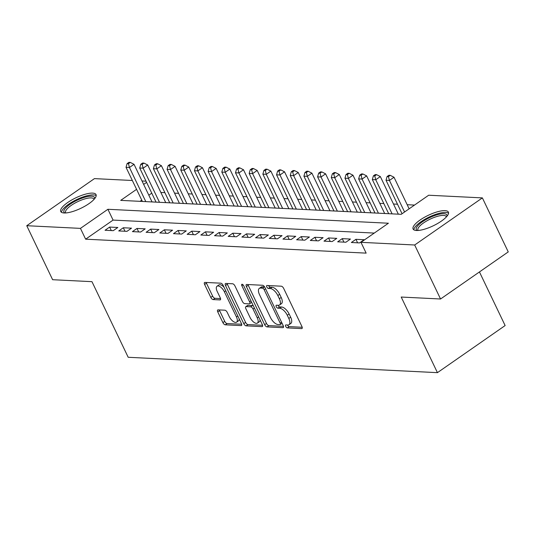 <?xml version="1.0" encoding="UTF-8"?>
<svg xmlns="http://www.w3.org/2000/svg" width="535" height="535" viewBox="0 0 535 535"><rect width="100%" height="100%" fill="white"/><g stroke="black" fill="none" stroke-linecap="round" stroke-linejoin="round"><path stroke-width="0.8" d="M285.69 326.37A1.725 0.789 -124.8 0 0 287.342 327.901L301.613 328.61A2.461 1.13 -124.8 0 0 302.001 328.51A2.461 1.13 -124.8 0 0 301.941 326.557L283.657 288.385A2.461 1.13 -124.8 0 0 281.296 286.198L267.025 285.489A1.725 0.789 -124.8 0 0 266.751 285.563A1.725 0.789 -124.8 0 0 266.798 286.927A1.725 0.789 -124.8 0 0 268.45 288.459L270.295 288.552A7.878 3.611 -124.8 0 1 277.846 295.547L279.364 298.731A7.878 3.611 -124.8 0 1 279.571 304.983A7.878 3.611 -124.8 0 1 278.32 305.304L276.475 305.211A1.725 0.789 -124.8 0 0 276.2 305.278A1.725 0.789 -124.8 0 0 276.241 306.649A1.725 0.789 -124.8 0 0 277.892 308.18L279.745 308.274A7.878 3.611 -124.8 0 1 287.288 315.269L288.813 318.452A7.878 3.611 -124.8 0 1 289.014 324.705A7.878 3.611 -124.8 0 1 287.77 325.019L285.924 324.932A1.725 0.789 -124.8 0 0 285.65 324.999A1.725 0.789 -124.8 0 0 285.69 326.37M287.482 325.006A1.725 0.789 -124.8 0 0 287.522 325.093A1.725 0.789 -124.8 0 0 289.174 326.624L302.208 327.273M268.583 285.57A1.725 0.789 -124.8 0 0 268.623 285.657A1.725 0.789 -124.8 0 0 270.275 287.188L272.121 287.275L270.295 288.552M278.033 305.284A1.725 0.789 -124.8 0 0 278.073 305.378A1.725 0.789 -124.8 0 0 279.725 306.903L281.57 306.996L279.745 308.274M92.662 193.115A19.568 5.805 154.4 0 1 96.032 194.593A19.568 5.805 154.4 0 1 85.192 206.022A19.568 5.805 154.4 0 1 64.113 212.977A19.568 5.805 154.4 0 1 60.743 211.499A19.568 5.805 154.4 0 1 71.583 200.07A19.568 5.805 154.4 0 1 92.662 193.115M445.006 210.636A19.568 5.805 154.4 0 1 448.383 212.107A19.568 5.805 154.4 0 1 437.543 223.536A19.568 5.805 154.4 0 1 416.464 230.491A19.568 5.805 154.4 0 1 413.094 229.013A19.568 5.805 154.4 0 1 423.934 217.591A19.568 5.805 154.4 0 1 445.006 210.636M218.093 309.865A2.461 1.13 -124.8 0 0 217.705 309.966A2.461 1.13 -124.8 0 0 217.765 311.918L222.901 322.625A2.461 1.13 -124.8 0 0 225.255 324.812L241.104 325.601A2.461 1.13 -124.8 0 0 241.499 325.501A2.461 1.13 -124.8 0 0 241.432 323.548L223.148 285.376A2.461 1.13 -124.8 0 0 220.788 283.189L204.938 282.406A2.461 1.13 -124.8 0 0 204.551 282.5A2.461 1.13 -124.8 0 0 204.611 284.459L210.81 297.393A2.461 1.13 -124.8 0 0 213.171 299.58L219.952 299.914A2.461 1.13 -124.8 0 0 220.34 299.814A2.461 1.13 -124.8 0 0 220.28 297.861L217.203 291.448A6.587 3.023 -124.8 0 1 217.036 286.218A6.587 3.023 -124.8 0 1 224.392 291.802L236.43 316.934A6.587 3.023 -124.8 0 1 236.597 322.157A6.587 3.023 -124.8 0 1 229.241 316.573L227.235 312.386A2.461 1.13 -124.8 0 0 224.881 310.2L218.093 309.865M136.579 189.337L120.709 200.378L401.223 214.321L428.669 195.228L482.376 197.897L508.25 251.905L440.552 298.998L401.21 297.045L437.436 372.654L128.193 357.28L91.966 281.671L52.624 279.711L26.75 225.71L94.448 178.616L132.339 180.496M440.552 298.998L414.678 244.997L360.971 242.328L388.417 223.229L107.903 209.285L80.457 228.378L26.75 225.71M374.266 233.073L113.079 220.086L85.633 239.178L366.147 253.129L360.971 242.328M85.633 239.178L80.457 228.378M264.671 324.698A2.461 1.13 -124.8 0 0 267.032 326.892L282.875 327.674A2.461 1.13 -124.8 0 0 283.269 327.574A2.461 1.13 -124.8 0 0 283.202 325.621L264.919 287.455A2.461 1.13 -124.8 0 0 262.558 285.269L246.709 284.48A2.461 1.13 -124.8 0 0 246.321 284.58A2.461 1.13 -124.8 0 0 246.381 286.533L264.671 324.698L266.497 323.428A2.461 1.13 -124.8 0 0 268.858 325.614L283.47 326.343M261.989 326.638L246.14 325.848A2.461 1.13 -124.8 0 1 243.786 323.662L225.496 285.496A2.461 1.13 -124.8 0 1 225.436 283.543A2.461 1.13 -124.8 0 1 225.823 283.443L232.605 283.777A2.461 1.13 -124.8 0 1 234.965 285.964L242.382 301.446A2.461 1.13 -124.8 0 0 244.742 303.633L249.243 303.853A2.461 1.13 -124.8 0 0 249.631 303.76A2.461 1.13 -124.8 0 0 249.571 301.8L241.847 285.69A1.725 0.789 -124.8 0 1 241.8 284.319A1.725 0.789 -124.8 0 1 243.726 285.784L262.317 324.584A2.461 1.13 -124.8 0 1 262.384 326.537A2.461 1.13 -124.8 0 1 261.989 326.638L262.611 326.21M154.401 202.049L152.04 201.909M168.084 202.732L165.723 202.591M181.766 203.414L179.406 203.267M195.449 204.089L193.088 203.949M209.132 204.771L206.771 204.631M222.814 205.453L220.453 205.306M236.497 206.135L234.143 205.988M250.186 206.811L247.825 206.671M263.869 207.493L261.508 207.353M277.551 208.175L275.191 208.028M291.234 208.851L288.873 208.71M304.917 209.533L302.556 209.392M318.599 210.215L316.238 210.074L298.229 172.484L293.655 175.667L290.237 175.493L306.582 209.62M332.282 210.897L329.921 210.75M345.964 211.572L343.61 211.432M359.654 212.255L357.293 212.114M373.336 212.937L370.976 212.79M387.019 213.619L384.658 213.472M400.702 214.294L398.341 214.154L380.332 176.563L375.757 179.747L372.34 179.579L388.684 213.699M351.361 242.502L359.567 242.91L364.141 239.727L355.935 239.319L351.361 242.502M337.672 241.82L345.884 242.228L350.458 239.051L342.246 238.643L337.672 241.82M323.989 241.145L332.202 241.552L336.776 238.369L328.564 237.961L323.989 241.145M310.307 240.462L318.519 240.87L323.093 237.687L314.881 237.279L310.307 240.462M296.624 239.78L304.836 240.188L309.411 237.005L301.198 236.597L296.624 239.78M282.941 239.105L291.154 239.513L295.728 236.33L287.516 235.922L282.941 239.105M269.259 238.423L277.464 238.831L282.039 235.647L273.833 235.239L269.259 238.423M255.576 237.741L263.782 238.149L268.356 234.965L260.15 234.557L255.576 237.741M241.894 237.059L250.099 237.466L254.673 234.29L246.461 233.882L241.894 237.059M228.204 236.383L236.416 236.791L240.991 233.608L232.778 233.2L228.204 236.383M214.522 235.701L222.734 236.109L227.308 232.926L219.096 232.518L214.522 235.701M200.839 235.019L209.051 235.427L213.625 232.243L205.413 231.836L200.839 235.019M187.156 234.337L195.369 234.751L199.943 231.568L191.731 231.16L187.156 234.337M173.474 233.661L181.686 234.069L186.26 230.886L178.048 230.478L173.474 233.661M159.791 232.979L167.997 233.387L172.571 230.204L164.365 229.796L159.791 232.979M146.108 232.297L154.314 232.705L158.888 229.528L150.683 229.114L146.108 232.297M132.419 231.622L140.631 232.029L145.206 228.846L136.993 228.438L132.419 231.622M118.737 230.939L126.949 231.347L131.523 228.164L123.311 227.756L118.737 230.939M117.84 227.482L109.628 227.074L105.054 230.257L113.266 230.665L117.84 227.482M414.525 205.072L407.175 204.704M397.505 204.223L393.486 204.022M383.822 203.541L379.803 203.347M370.14 202.865L366.121 202.665M356.45 202.183L352.438 201.983M342.768 201.501L338.755 201.3M329.085 200.826L325.073 200.625M315.403 200.143L311.39 199.943M301.72 199.461L297.701 199.261M288.037 198.779L284.018 198.579M274.355 198.104L270.335 197.903M260.665 197.422L256.653 197.221M246.983 196.74L242.97 196.539M233.3 196.057L229.288 195.863M219.617 195.382L215.605 195.181M205.935 194.7L201.922 194.499M192.252 194.018L188.233 193.817M178.57 193.342L174.55 193.142M164.887 192.66L160.868 192.46M151.773 193.168L148.83 195.215M141.755 200.137L140.03 201.334M437.436 372.654L505.134 325.554L479.447 271.94M482.376 197.897L414.678 244.997M142.009 180.977L146.028 181.178M146.597 182.368L143.654 184.414M113.079 220.086L107.903 209.285M355.935 239.319L357.607 242.816M342.246 238.643L343.925 242.134M328.564 237.961L330.235 241.452M314.881 237.279L316.553 240.77M301.198 236.597L302.87 240.095M287.516 235.922L289.188 239.412M273.833 235.239L275.505 238.73M260.15 234.557L261.822 238.055M246.461 233.882L248.14 237.373M232.778 233.2L234.457 236.691M219.096 232.518L220.768 236.009M205.413 231.836L207.085 235.333M191.731 231.16L193.402 234.651M178.048 230.478L179.72 233.969M164.365 229.796L166.037 233.287M150.683 229.114L152.355 232.611M136.993 228.438L138.672 231.929M123.311 227.756L124.989 231.247M109.628 227.074L111.3 230.572M289.014 324.705L290.846 323.434A7.878 3.611 -124.8 0 0 290.645 317.175L288.813 318.452M281.57 306.996A7.878 3.611 -124.8 0 1 289.121 313.998L290.645 317.175M279.571 304.983L281.397 303.713A7.878 3.611 -124.8 0 0 281.196 297.46L279.364 298.731M272.121 287.275A7.878 3.611 -124.8 0 1 279.671 294.277L281.196 297.46M247.946 284.54A2.461 1.13 -124.8 0 0 248.213 285.262L266.497 323.428M279.979 324.631A1.725 0.789 -124.8 0 0 280.253 324.564A1.725 0.789 -124.8 0 0 280.206 323.2L264.156 289.696A1.725 0.789 -124.8 0 0 262.504 288.164L260.558 288.064A7.878 3.611 -124.8 0 0 259.308 288.385A7.878 3.611 -124.8 0 0 259.508 294.638L270.483 317.536A7.878 3.611 -124.8 0 0 278.033 324.538L279.979 324.631M264.651 286.974A1.725 0.789 -124.8 0 0 264.337 286.894L262.504 288.164M259.308 288.385L261.14 287.114A7.878 3.611 -124.8 0 1 262.384 286.793L264.337 286.894M262.585 325.307L247.972 324.578L246.14 325.848M227.061 283.503A2.461 1.13 -124.8 0 0 227.328 284.225L245.612 322.391A2.461 1.13 -124.8 0 0 247.972 324.578M249.631 303.76L251.463 302.482A2.461 1.13 -124.8 0 0 251.637 302.282M250.079 317.509A6.587 3.023 -124.8 0 0 257.435 323.093A6.587 3.023 -124.8 0 0 257.261 317.864L253.022 309.009A2.461 1.13 -124.8 0 0 250.661 306.822L246.167 306.602A2.461 1.13 -124.8 0 0 245.772 306.702A2.461 1.13 -124.8 0 0 245.839 308.655L250.079 317.509M257.435 323.093L259.261 321.823A6.587 3.023 -124.8 0 0 259.997 319.743M253.376 305.92A2.461 1.13 -124.8 0 0 252.493 305.552L250.661 306.822M245.772 306.702L247.605 305.425A2.461 1.13 -124.8 0 1 247.993 305.331L252.493 305.552M236.597 322.157L238.429 320.886A6.587 3.023 -124.8 0 0 239.165 318.813M224.078 287.322A6.587 3.023 -124.8 0 0 218.868 284.948L217.036 286.218M206.176 282.467A2.461 1.13 -124.8 0 0 206.443 283.182L212.636 296.116A2.461 1.13 -124.8 0 0 214.996 298.309L220.547 298.584M219.33 309.925A2.461 1.13 -124.8 0 0 219.597 310.641L224.727 321.354A2.461 1.13 -124.8 0 0 227.087 323.541L241.7 324.263M409.141 208.81L394.014 177.245L389.44 180.429L386.023 180.255L402.059 213.739M404.567 211.994L389.44 180.429L388.443 176.617L390.269 175.34L388.905 175.273L387.072 176.543L388.443 176.617M386.023 180.255L387.072 176.543M390.269 175.34L394.014 177.245M417.313 230.505A16.933 5.022 154.4 0 1 423.941 220.768A16.933 5.022 154.4 0 1 443.916 213.699A16.933 5.022 154.4 0 1 446.892 216.334M446.337 216.963A15.675 4.648 -25.6 0 0 446.223 216.595A15.675 4.648 -25.6 0 0 443.515 215.418A15.675 4.648 -25.6 0 0 426.629 220.988A15.675 4.648 -25.6 0 0 417.942 230.144A15.675 4.648 -25.6 0 0 418.156 230.465M448.544 213.218A19.441 5.765 -25.6 0 0 445.742 212.428A19.441 5.765 -25.6 0 0 426.027 218.648A19.441 5.765 -25.6 0 0 413.856 229.836M64.969 212.983A16.933 5.022 154.4 0 1 65.043 208.67A16.933 5.022 154.4 0 1 83.146 197.763A16.933 5.022 154.4 0 1 94.541 198.813M93.986 199.441A15.675 4.648 -25.6 0 0 93.872 199.08A15.675 4.648 -25.6 0 0 81.614 199.99A15.675 4.648 -25.6 0 0 66.607 209.466A15.675 4.648 -25.6 0 0 65.598 212.629A15.675 4.648 -25.6 0 0 65.805 212.943M96.193 195.703A19.441 5.765 -25.6 0 0 80.25 198.01A19.441 5.765 -25.6 0 0 62.943 209.252A19.441 5.765 -25.6 0 0 61.512 212.321M392.108 213.866L375.757 179.747L374.761 175.935L376.587 174.657L375.222 174.591L373.39 175.868L374.761 175.935M372.34 179.579L373.39 175.868M376.587 174.657L380.332 176.563M384.672 213.498L366.649 175.888L362.075 179.064L358.651 178.897L375.002 213.017M378.426 213.191L362.075 179.064L361.078 175.253L362.904 173.982L361.54 173.915L359.707 175.186L361.078 175.253M358.651 178.897L359.707 175.186M362.904 173.982L366.649 175.888M370.989 212.816L352.966 175.206L348.392 178.389L344.968 178.215L361.319 212.341M364.736 212.509L348.392 178.389L347.389 174.571L349.221 173.3L347.85 173.233L346.025 174.504L347.389 174.571M344.968 178.215L346.025 174.504M349.221 173.3L352.966 175.206M357.306 212.141L339.284 174.524L334.709 177.707L331.285 177.54L347.636 211.659M351.054 211.827L334.709 177.707L333.706 173.895L335.539 172.618L334.168 172.551L332.342 173.821L333.706 173.895M331.285 177.54L332.342 173.821M335.539 172.618L339.284 174.524M343.617 211.459L325.601 173.842L321.027 177.025L317.603 176.858L333.954 210.977M337.371 211.144L321.027 177.025L320.024 173.213L321.856 171.942L320.485 171.869L318.659 173.146L320.024 173.213M317.603 176.858L318.659 173.146M321.856 171.942L325.601 173.842M329.935 210.777L311.912 173.166L307.337 176.343L303.92 176.175L320.271 210.295M323.688 210.469L307.337 176.343L306.341 172.531L308.173 171.26L306.802 171.193L304.97 172.464L306.341 172.531M303.92 176.175L304.97 172.464M308.173 171.26L311.912 173.166M310.006 209.787L293.655 175.667L292.658 171.849L294.491 170.578L293.12 170.511L291.287 171.782L292.658 171.849M290.237 175.493L291.287 171.782M294.491 170.578L298.229 172.484M302.569 209.419L284.546 171.802L279.972 174.985L276.555 174.818L292.899 208.938M296.323 209.105L279.972 174.985L278.976 171.173L280.801 169.896L279.437 169.829L277.605 171.106L278.976 171.173M276.555 174.818L277.605 171.106M280.801 169.896L284.546 171.802M288.887 208.737L270.864 171.12L266.29 174.303L262.872 174.136L279.216 208.255M282.64 208.429L266.29 174.303L265.293 170.491L267.119 169.22L265.755 169.154L263.922 170.424L265.293 170.491M262.872 174.136L263.922 170.424M267.119 169.22L270.864 171.12M275.204 208.055L257.181 170.444L252.607 173.628L249.183 173.454L265.534 207.573M268.958 207.747L252.607 173.628L251.611 169.809L253.436 168.538L252.072 168.471L250.24 169.742L251.611 169.809M249.183 173.454L250.24 169.742M253.436 168.538L257.181 170.444M261.521 207.379L243.499 169.762L238.924 172.945L235.5 172.772L251.851 206.898M255.269 207.065L238.924 172.945L237.921 169.134L239.754 167.856L238.383 167.789L236.557 169.06L237.921 169.134M235.5 172.772L236.557 169.06M239.754 167.856L243.499 169.762M247.839 206.697L229.816 169.08L225.242 172.263L221.818 172.096L238.169 206.216M241.586 206.383L225.242 172.263L224.239 168.451L226.071 167.181L224.7 167.107L222.874 168.385L224.239 168.451M221.818 172.096L222.874 168.385M226.071 167.181L229.816 169.08M234.149 206.015L216.133 168.405L211.559 171.581L208.135 171.414L224.486 205.534M227.903 205.708L211.559 171.581L210.556 167.769L212.388 166.499L211.017 166.432L209.192 167.702L210.556 167.769M208.135 171.414L209.192 167.702M212.388 166.499L216.133 168.405M220.467 205.333L202.444 167.722L197.87 170.906L194.452 170.732L210.803 204.858M214.221 205.025L197.87 170.906L196.873 167.087L198.706 165.817L197.335 165.75L195.502 167.02L196.873 167.087M194.452 170.732L195.502 167.02M198.706 165.817L202.444 167.722M206.784 204.658L188.761 167.04L184.187 170.224L180.77 170.056L197.114 204.176M200.538 204.343L184.187 170.224L183.191 166.412L185.016 165.134L183.652 165.068L181.82 166.338L183.191 166.412M180.77 170.056L181.82 166.338M185.016 165.134L188.761 167.04M193.102 203.975L175.079 166.358L170.505 169.541L167.087 169.374L183.431 203.494M186.855 203.668L170.505 169.541L169.508 165.73L171.334 164.459L169.969 164.385L168.137 165.663L169.508 165.73M167.087 169.374L168.137 165.663M171.334 164.459L175.079 166.358M179.419 203.293L161.396 165.683L156.822 168.866L153.405 168.692L169.749 202.812M173.173 202.986L156.822 168.866L155.825 165.047L157.651 163.777L156.287 163.71L154.454 164.981L155.825 165.047M153.405 168.692L154.454 164.981M157.651 163.777L161.396 165.683M165.736 202.618L147.713 165.001L143.139 168.184L139.715 168.01L156.066 202.136M159.49 202.304L143.139 168.184L142.143 164.365L143.968 163.095L142.598 163.028L140.772 164.298L142.143 164.365M139.715 168.01L140.772 164.298M143.968 163.095L147.713 165.001M152.054 201.936L134.031 164.319L129.457 167.502L126.033 167.335L142.384 201.454M145.801 201.621L129.457 167.502L128.453 163.69L130.286 162.413L128.915 162.346L127.089 163.623L128.453 163.69M126.033 167.335L127.089 163.623M130.286 162.413L134.031 164.319M289.174 326.624L287.342 327.901M270.275 287.188L268.45 288.459M279.725 306.903L277.892 308.18M289.121 313.998L287.288 315.269M279.671 294.277L277.846 295.547M302.235 328.176L301.613 328.61M248.213 285.262L246.381 286.533M283.496 327.246L282.875 327.674M268.858 325.614L267.032 326.892M281.584 322.237L280.206 323.2M265.534 288.739L264.156 289.696M262.384 286.793L260.558 288.064M245.612 322.391L243.786 323.662M227.328 284.225L225.496 285.496M250.942 300.844L249.571 301.8M243.071 284.834L241.847 285.69M258.639 316.907L257.261 317.864M254.399 308.053L253.022 309.009M247.993 305.331L246.167 306.602M237.808 315.978L236.43 316.934M225.77 290.846L224.392 291.802M220.567 299.486L219.952 299.914M214.996 298.309L213.171 299.58M212.636 296.116L210.81 297.393M206.443 283.182L204.611 284.459M241.726 325.166L241.104 325.601M227.087 323.541L225.255 324.812M224.727 321.354L222.901 322.625M219.597 310.641L217.765 311.918M282.079 323.294L280.253 324.564"/></g></svg>
